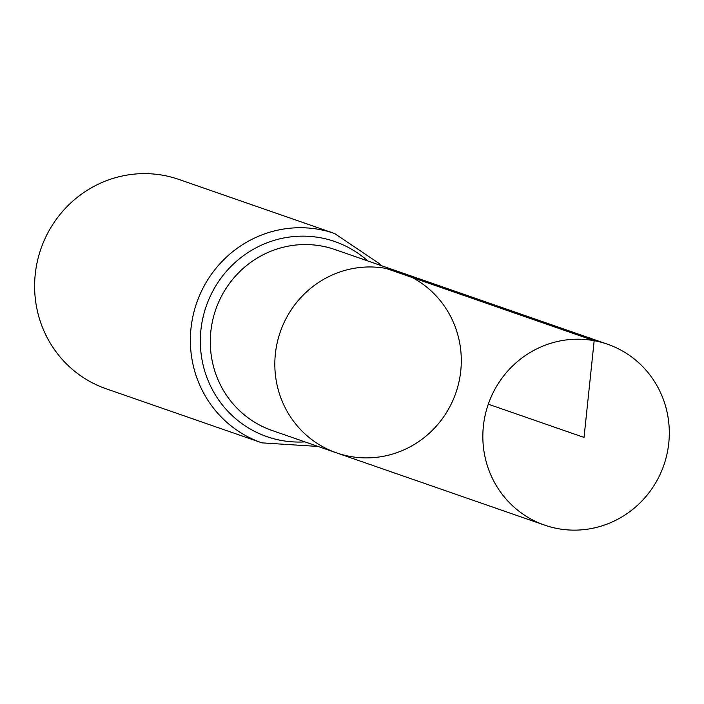 <?xml version="1.0" encoding="UTF-8"?>
<svg xmlns="http://www.w3.org/2000/svg" width="704" height="704" viewBox="0 0 704 704"><rect width="100%" height="100%" fill="white"/><g stroke="black" fill="none" stroke-linecap="round" stroke-linejoin="round"><path stroke-width="1.06" d="M386.162 268.444A95.77 92.928 -70.8 0 1 399.485 271.955A95.77 92.928 -70.8 0 1 455.849 392.911A95.77 92.928 -70.8 0 1 336.644 452.901A95.77 92.928 -70.8 0 1 278.194 338.73A95.77 92.928 -70.8 0 1 386.162 268.444L594.176 340.683L584.038 437.43L488.294 404.184M380.934 265.514L379.271 263.578L334.594 233.508L178.842 179.414A110.81 107.518 109.2 0 0 163.425 175.349A110.81 107.518 109.2 0 0 38.509 256.67A110.81 107.518 109.2 0 0 106.137 388.766L261.897 442.86L318.094 446.459M336.644 452.901L272.114 430.487A95.77 92.928 109.2 0 1 213.664 316.325A95.77 92.928 109.2 0 1 321.631 246.039A95.77 92.928 109.2 0 1 334.954 249.55L399.485 271.955A95.77 92.928 109.2 0 0 280.28 331.945A95.77 92.928 109.2 0 0 336.644 452.901L544.658 525.14A95.77 92.928 -70.8 0 1 488.294 404.184A95.77 92.928 -70.8 0 1 607.49 344.194A95.77 92.928 -70.8 0 1 665.94 458.366A95.77 92.928 -70.8 0 1 557.973 528.651A95.77 92.928 -70.8 0 1 544.658 525.14M334.594 233.508A110.81 107.518 109.2 0 0 319.185 229.442A110.81 107.518 109.2 0 0 194.26 310.763A110.81 107.518 109.2 0 0 261.897 442.86M367.77 260.946A103.286 100.223 109.2 0 0 320.408 237.741A103.286 100.223 109.2 0 0 200.631 333.045A103.286 100.223 109.2 0 0 304.929 441.883M399.485 271.955L607.49 344.194"/></g></svg>
